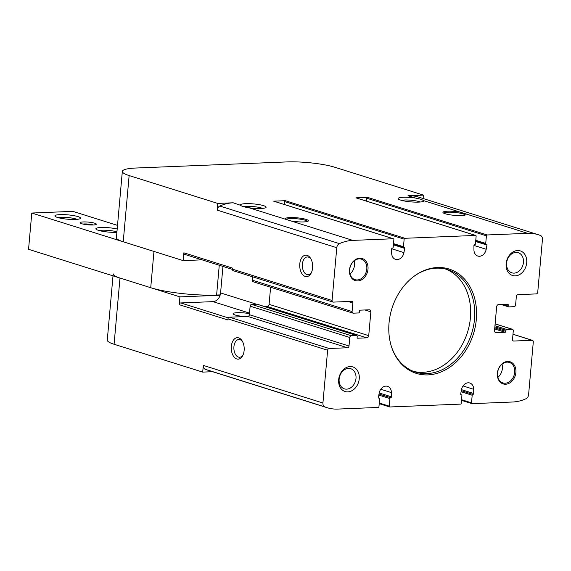 <?xml version="1.0" encoding="UTF-8"?>
<svg xmlns="http://www.w3.org/2000/svg" width="571" height="571" viewBox="0 0 571 571"><rect width="100%" height="100%" fill="white"/><g stroke="black" fill="none" stroke-linecap="round" stroke-linejoin="round"><path stroke-width="0.86" d="M113.186 273.88A34.367 5.803 5.1 0 0 119.989 278.041L179.929 296.877L220.113 295.257A8.594 6.709 -72.6 0 1 212.976 301.638L180.75 302.937L228.357 317.897M356.247 197.944A0.856 0.671 -72.6 0 0 355.904 197.837L367.56 197.366A0.856 0.671 -72.6 0 0 366.796 198.237L486.413 235.83A0.856 0.671 -72.6 0 1 487.177 234.959L527.625 233.325A50.262 39.235 -72.6 0 1 538.289 234.724L418.671 197.123A50.262 39.235 -72.6 0 0 408.008 195.732L423.432 195.111L334.806 167.253A34.367 5.803 5.1 0 0 286.892 161.921L136.069 168.017A34.367 5.803 5.1 0 0 122.33 171.4L116.42 237.607A34.367 5.803 5.1 0 0 123.229 241.776L183.163 260.612L202.07 259.848M512.979 334.292L532.079 340.295A1.72 1.342 -72.6 0 1 532.443 340.345A1.72 1.342 -72.6 0 1 533.3 341.929L528.589 394.697A4.297 3.355 -72.6 0 1 525.927 398.772A50.262 39.235 -72.6 0 1 512.565 402.013L472.117 403.647A0.856 0.671 -72.6 0 1 471.51 402.833L472.188 395.246A0.856 0.671 -72.6 0 1 472.945 394.375A0.856 0.671 -72.6 0 0 473.709 393.498L473.702 389.301A7.73 6.038 -72.6 0 0 469.812 383.013A7.73 6.038 -72.6 0 0 461.439 389.8L460.683 394.026A0.856 0.671 -72.6 0 0 461.289 394.847A0.856 0.671 -72.6 0 1 461.903 395.66L461.225 403.247A0.856 0.671 -72.6 0 1 460.462 404.118L389.85 406.973A0.856 0.671 -72.6 0 1 389.244 406.159L389.914 398.565A0.856 0.671 -72.6 0 1 390.678 397.694A0.856 0.671 -72.6 0 0 391.442 396.824L391.435 392.627A7.73 6.038 -72.6 0 0 387.545 386.339A7.73 6.038 -72.6 0 0 379.173 393.126L378.416 397.352A0.856 0.671 -72.6 0 0 379.023 398.165A0.856 0.671 -72.6 0 1 379.636 398.979L378.958 406.573A0.856 0.671 -72.6 0 1 378.195 407.444L337.746 409.079A50.262 39.235 -72.6 0 1 327.083 407.687A50.262 39.235 -72.6 0 1 324.87 406.895A4.297 3.355 -72.6 0 1 322.922 403.005L327.626 350.237A1.72 1.342 -72.6 0 1 329.153 348.496L347.489 347.753A1.72 1.342 -72.6 0 0 349.009 346.012L349.773 337.475A1.72 1.342 -72.6 0 1 351.293 335.734L356.611 335.52A0.856 0.671 -72.6 0 1 357.218 336.333L357.125 337.39A0.856 0.671 -72.6 0 0 357.731 338.203L366.818 337.832A2.148 1.677 -72.6 0 0 368.723 335.655L370.85 311.83A2.148 1.677 -72.6 0 0 369.78 309.853A2.148 1.677 -72.6 0 0 369.323 309.789L360.237 310.16A0.856 0.671 -72.6 0 0 359.48 311.031L359.38 312.08A0.856 0.671 -72.6 0 1 358.624 312.951L353.306 313.172A1.72 1.342 -72.6 0 1 352.942 313.122A1.72 1.342 -72.6 0 1 352.086 311.538L352.849 302.994A1.72 1.342 -72.6 0 0 351.993 301.417A1.72 1.342 -72.6 0 0 351.629 301.367L333.293 302.109A1.72 1.342 -72.6 0 1 332.929 302.059A1.72 1.342 -72.6 0 1 332.072 300.474L336.776 247.714A4.297 3.355 -72.6 0 1 339.438 243.631A50.262 39.235 -72.6 0 1 352.799 240.391L393.248 238.757A0.856 0.671 -72.6 0 1 393.862 239.57L393.183 247.164A0.856 0.671 -72.6 0 1 392.42 248.035A0.856 0.671 -72.6 0 0 391.663 248.906L391.663 253.103A7.73 6.038 -72.6 0 0 395.553 259.391A7.73 6.038 -72.6 0 0 403.933 252.603L404.689 248.378A0.856 0.671 -72.6 0 0 404.075 247.564A0.856 0.671 -72.6 0 1 403.469 246.743L404.147 239.156A0.856 0.671 -72.6 0 1 404.903 238.285L475.522 235.43A0.856 0.671 -72.6 0 1 476.128 236.244L475.45 243.838A0.856 0.671 -72.6 0 1 474.694 244.709A0.856 0.671 -72.6 0 0 473.93 245.58L473.937 249.777A7.73 6.038 -72.6 0 0 477.827 256.065A7.73 6.038 -72.6 0 0 486.199 249.284L486.956 245.052A0.856 0.671 -72.6 0 0 486.349 244.238A0.856 0.671 -72.6 0 1 485.735 243.424L486.413 235.83M236.794 358.973A10.742 6.459 87.7 0 1 231.954 343.2A10.742 6.459 87.7 0 1 242.318 341.18A10.742 6.459 87.7 0 1 242.882 355.29A10.742 6.459 87.7 0 1 236.794 358.973M113.008 275.85L107.277 340.088A34.367 5.803 5.1 0 0 114.079 344.256L202.705 372.106L203.305 365.404L322.922 403.005M179.929 296.877L179.23 304.678L227.9 319.974L227.993 318.925A1.72 1.342 -72.6 0 1 229.513 317.183L329.153 348.496M179.23 304.678A1.72 1.342 -72.6 0 1 180.75 302.937M248.963 207.751A12.89 2.177 5.1 0 0 265.893 207.573A12.89 2.177 5.1 0 0 263.566 205.653A12.89 2.177 5.1 0 0 248.892 203.64A12.89 2.177 5.1 0 0 240.462 205.082C241.055 206.11 243.888 207.002 248.963 207.751L352.799 240.391M122.33 171.4A34.367 5.803 5.1 0 0 129.139 175.561L217.758 203.419L217.166 210.114A4.297 3.355 -72.6 0 1 219.828 206.038A50.262 39.235 -72.6 0 1 233.189 202.791L240.605 205.317M465.686 213.861L460.462 212.219A11.598 1.956 -174.9 0 0 448.049 211.199A11.598 1.956 -174.9 0 0 443.096 212.705A11.598 1.956 -174.9 0 0 454.33 215.338A11.598 1.956 -174.9 0 0 465.857 214.732A11.598 1.956 -174.9 0 0 465.686 213.861L527.625 233.325M538.289 234.724A50.262 39.235 -72.6 0 1 540.501 235.509A4.297 3.355 -72.6 0 1 542.45 239.399L537.739 292.166A1.72 1.342 -72.6 0 1 536.219 293.908L517.883 294.65A1.72 1.342 -72.6 0 0 516.355 296.392L515.599 304.928A1.72 1.342 -72.6 0 1 514.071 306.677L508.761 306.891A0.856 0.671 -72.6 0 1 508.154 306.07L508.247 305.021A0.856 0.671 -72.6 0 0 507.633 304.2L498.554 304.571A2.148 1.677 -72.6 0 0 496.649 306.748L494.522 330.573A2.148 1.677 -72.6 0 0 495.592 332.558A2.148 1.677 -72.6 0 0 496.049 332.615L505.135 332.251A0.856 0.671 -72.6 0 0 505.892 331.373L505.985 330.324A0.856 0.671 -72.6 0 1 506.748 329.453L512.059 329.239A1.72 1.342 -72.6 0 1 512.423 329.281A1.72 1.342 -72.6 0 1 513.279 330.866L512.522 339.41A1.72 1.342 -72.6 0 0 513.379 340.994A1.72 1.342 -72.6 0 0 513.743 341.037L532.079 340.295M423.782 200.685L421.205 199.329L415.288 198.016A12.89 2.177 5.1 0 0 398.287 198.944A12.89 2.177 5.1 0 0 410.77 201.863A12.89 2.177 5.1 0 0 423.575 201.199A12.89 2.177 5.1 0 0 423.782 200.685L460.462 212.219M327.083 407.687L207.466 370.087A50.262 39.235 -72.6 0 1 205.253 369.301A4.297 3.355 -72.6 0 1 203.305 365.404M423.432 195.111L423.125 198.53M305.249 276.435A10.742 6.459 87.7 0 1 300.41 260.669A10.742 6.459 87.7 0 1 310.774 258.642A10.742 6.459 87.7 0 1 311.345 272.752A10.742 6.459 87.7 0 1 305.249 276.435M183.163 260.612L183.862 252.81L232.525 268.106L232.433 269.162L332.072 300.474M515.884 372.47A11.598 9.05 107.4 0 0 502.887 363.17A11.598 9.05 107.4 0 0 501.124 382.891A11.598 9.05 107.4 0 0 515.884 372.47M367.995 269.191A11.598 9.05 107.4 0 0 354.991 259.891A11.598 9.05 107.4 0 0 353.228 279.612A11.598 9.05 107.4 0 0 367.995 269.191M526.705 262.774A12.89 10.057 107.4 0 0 512.251 252.446A12.89 10.057 107.4 0 0 510.296 274.358A12.89 10.057 107.4 0 0 526.705 262.774M359.238 378.794A12.89 10.057 107.4 0 0 344.784 368.466A12.89 10.057 107.4 0 0 342.828 390.378A12.89 10.057 107.4 0 0 359.238 378.794M476.321 319.439A54.688 42.689 107.4 0 0 458.506 273.723A54.688 42.689 107.4 0 0 414.682 275.822A54.688 42.689 107.4 0 0 391.956 348.124A54.688 42.689 107.4 0 0 438.664 372.849A54.688 42.689 107.4 0 0 476.321 319.439M212.612 371.707L202.705 372.106M285.643 219.278A11.598 1.956 -174.9 0 1 285.414 219.071A11.598 1.956 -174.9 0 1 292.331 217.558A11.598 1.956 -174.9 0 1 306.077 219.385A11.598 1.956 -174.9 0 1 308.176 221.105A11.598 1.956 -174.9 0 1 290.867 220.92M273.98 201.27A0.856 0.671 -72.6 0 0 273.637 201.156L285.286 200.692L404.903 238.285M217.758 203.419L233.189 202.791M257.314 304.307A0.856 0.671 -72.6 0 0 256.971 304.2L251.654 304.414A1.72 1.342 -72.6 0 0 250.134 306.156L249.377 314.7A1.72 1.342 -72.6 0 1 247.85 316.441L229.513 317.183M270.611 287.242L269.084 304.343A2.148 1.677 -72.6 0 1 267.178 306.52L264.766 306.62M352.942 313.122L253.31 281.803A1.72 1.342 -72.6 0 1 252.453 280.218L352.086 311.538M252.753 276.864L252.453 280.218M332.929 302.059L233.289 270.74A1.72 1.342 -72.6 0 1 232.433 269.162M475.657 241.504L486.956 245.052M366.796 198.237L366.539 201.142M393.39 244.831L404.689 248.378M284.272 204.468L284.529 201.563A0.856 0.671 -72.6 0 1 285.286 200.692M461.468 389.65L473.709 393.498M379.194 392.976L391.442 396.824M249.463 313.686A10.564 1.784 5.1 0 0 238.714 312.658A10.564 1.784 5.1 0 0 233.068 313.729A10.564 1.784 5.1 0 0 244.952 316.555M222.947 266.407L220.584 292.923A8.594 6.709 -72.6 0 1 220.113 295.257M232.426 269.391L184.719 254.395A1.72 1.342 -72.6 0 1 183.862 252.81M262.524 208.386A10.564 1.784 5.1 0 0 261.504 208.015A10.564 1.784 5.1 0 0 243.71 206.731M420.206 202.013A10.564 1.784 5.1 0 0 419.185 201.642A10.564 1.784 5.1 0 0 401.456 200.342M311.638 272.074A8.879 5.346 87.7 0 1 308.033 274.708A8.879 5.346 87.7 0 1 306.898 274.551A8.879 5.346 87.7 0 1 302.33 265.108A8.879 5.346 87.7 0 1 307.319 256.964A8.879 5.346 87.7 0 1 311.116 259.291M243.182 354.612A8.879 5.346 87.7 0 1 239.577 357.246A8.879 5.346 87.7 0 1 238.442 357.089A8.879 5.346 87.7 0 1 233.874 347.646A8.879 5.346 87.7 0 1 238.856 339.502A8.879 5.346 87.7 0 1 242.661 341.829M465.122 215.081A10.742 1.813 5.1 0 0 463.002 213.882A10.742 1.813 5.1 0 0 451.418 212.219A10.742 1.813 5.1 0 0 443.76 213.176M307.441 221.455A10.742 1.813 5.1 0 0 305.321 220.256A10.742 1.813 5.1 0 0 293.737 218.593A10.742 1.813 5.1 0 0 286.078 219.542M413.532 371.393A53.695 41.911 107.4 0 0 470.411 317.861A53.695 41.911 107.4 0 0 445.687 269.077M391.82 347.71A53.695 41.911 107.4 0 0 415.56 372.106A53.695 41.911 107.4 0 0 474.508 319.146A53.695 41.911 107.4 0 0 447.757 269.655A53.695 41.911 107.4 0 0 414.332 276.079M355.99 378.437A10.564 8.244 107.4 0 0 350.73 368.702A10.564 8.244 107.4 0 0 339.702 376.303A10.564 8.244 107.4 0 0 344.399 388.851A10.564 8.244 107.4 0 0 355.99 378.437M523.457 262.417A10.564 8.244 107.4 0 0 518.197 252.682A10.564 8.244 107.4 0 0 507.169 260.283A10.564 8.244 107.4 0 0 511.866 272.831A10.564 8.244 107.4 0 0 523.457 262.417M350.016 274.023A10.742 8.379 107.4 0 0 354.498 265.194A10.742 8.379 107.4 0 0 354.134 260.918M366.796 269.055A10.742 8.379 107.4 0 0 361.443 259.155A10.742 8.379 107.4 0 0 350.23 266.885A10.742 8.379 107.4 0 0 355.005 279.647A10.742 8.379 107.4 0 0 366.796 269.055M497.912 377.303A10.742 8.379 107.4 0 0 502.394 368.473A10.742 8.379 107.4 0 0 502.03 364.198M514.692 372.335A10.742 8.379 107.4 0 0 509.339 362.435A10.742 8.379 107.4 0 0 498.126 370.165A10.742 8.379 107.4 0 0 502.901 382.927A10.742 8.379 107.4 0 0 514.692 372.335M94.729 223.211A8.158 1.378 5.1 0 0 85.05 221.926A8.158 1.378 5.1 0 0 80.183 222.997A8.158 1.378 5.1 0 0 88.091 224.846A8.158 1.378 5.1 0 0 96.199 224.424A8.158 1.378 5.1 0 0 94.729 223.211M117.191 229.014A12.89 2.177 5.1 0 0 102.516 227.465A12.89 2.177 5.1 0 0 96.028 229.157A12.89 2.177 5.1 0 0 104.172 231.562A12.89 2.177 5.1 0 0 116.898 232.304M78.006 216.616A12.89 2.177 5.1 0 0 62.731 214.589A12.89 2.177 5.1 0 0 55.044 216.273A12.89 2.177 5.1 0 0 67.528 219.2A12.89 2.177 5.1 0 0 80.333 218.536A12.89 2.177 5.1 0 0 78.006 216.616M117.512 225.388L72.924 211.37L31.79 213.033L153.963 251.433L150.73 287.705A47.25 7.973 5.1 0 0 216.609 295.036L220.22 294.886M31.79 213.033L28.55 249.306L150.73 287.705M76.971 219.35A10.564 1.784 5.1 0 0 75.943 218.978A10.564 1.784 5.1 0 0 58.213 217.672M116.934 231.862A10.564 1.784 5.1 0 0 116.927 231.855A10.564 1.784 5.1 0 0 99.197 230.556M93.323 224.988A6.445 1.085 5.1 0 0 93.201 224.953A6.445 1.085 5.1 0 0 82.909 224.06M119.989 278.041L114.079 344.256M227.993 318.925L327.626 350.237M219.828 206.038L339.438 243.631M408.008 195.732L415.288 198.016M205.253 369.301L324.87 406.895M129.139 175.561L123.229 241.776M217.166 210.114L336.776 247.714M273.637 201.156L393.248 238.757M355.904 197.837L475.522 235.43M367.56 197.366L487.177 234.959M513.051 340.823L513.743 341.037M495.114 323.914L512.059 329.239M494.957 325.741L506.748 329.453M494.857 326.826L505.985 330.324M494.764 327.875L505.892 331.373M494.664 328.96L505.135 332.251M495.185 332.343L496.049 332.615M505.877 304.272L508.247 305.021M502.823 304.4L508.154 306.07M247.85 316.441L347.489 347.753M249.377 314.7L349.009 346.012M250.134 306.156L349.773 337.475M251.654 304.414L351.293 335.734M256.971 304.2L356.611 335.52M267.178 306.52L366.818 337.832M269.084 304.343L368.723 335.655M364.926 309.967L370.85 311.83M348.11 301.509L352.849 302.994M473.951 245.43L486.199 249.284M475.771 240.291L485.735 243.424M391.685 248.756L403.933 252.603M284.529 201.563L404.147 239.156M393.498 243.61L403.469 246.743M461.539 399.7L471.51 402.833M461.09 391.756L472.188 395.246M461.275 390.707L472.945 394.375M463.024 385.946L473.702 389.301M379.272 403.026L389.244 406.159M378.823 395.082L389.914 398.565M379.008 394.026L390.678 397.694M380.757 389.272L391.435 392.627M212.976 301.638L249.513 313.122M220.584 292.923L256.515 304.222M219.264 265.251L216.609 295.036M512.979 334.228L532.443 340.345M495.121 323.843L512.423 329.281M500.967 304.471L508.583 306.863M257.15 304.222L356.789 335.541M356.083 197.859L475.7 235.452M475.714 240.926L486.164 244.217M273.816 201.185L393.433 238.778M393.44 244.252L403.897 247.536M461.482 400.342L471.939 403.626M460.89 394.682L461.475 394.868M379.215 403.668L389.665 406.952M378.616 398.008L379.208 398.194"/></g></svg>

